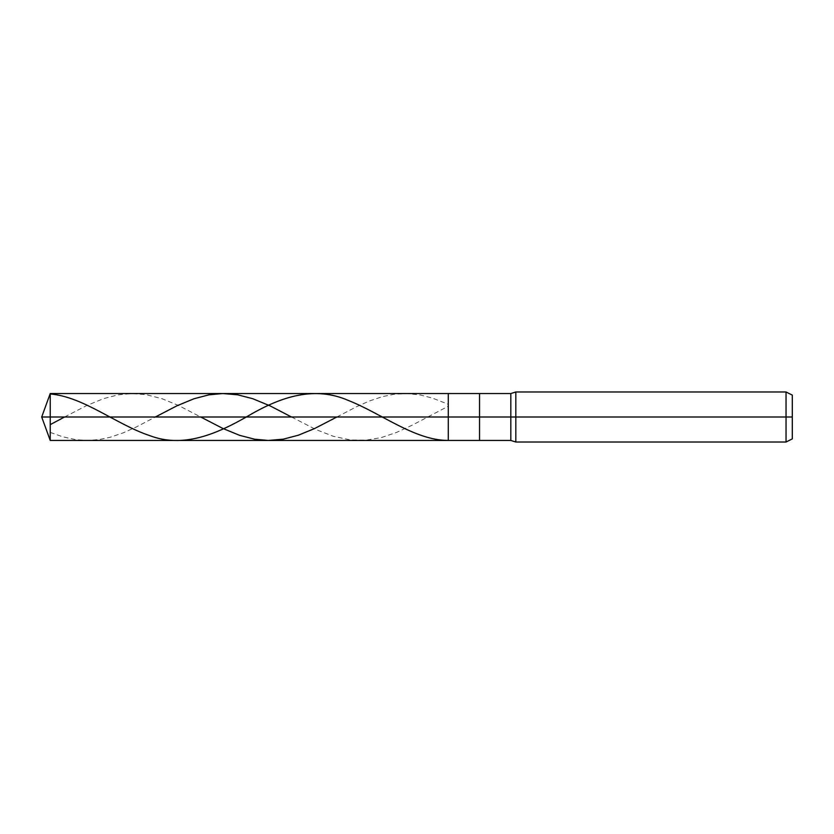 <?xml version="1.0" encoding="UTF-8"?>
<svg xmlns="http://www.w3.org/2000/svg" width="834" height="834" viewBox="0 0 834 834"><rect width="100%" height="100%" fill="white"/><g stroke="black" fill="none" stroke-linecap="round" stroke-linejoin="round"><path stroke-width="0.63" stroke-dasharray="4.17 3.13" d="M448.275 417L448.275 393.544L448.275 440.456L448.275 417L41.7 417L50.238 417L50.238 440.456L50.238 393.544L50.238 417L50.238 393.544L50.238 417L448.275 417L448.275 393.544L448.275 440.456L448.275 393.544L448.275 417L479.55 417L479.55 440.456L479.55 417L448.275 417M792.3 417L792.3 395.108L792.3 438.892L792.3 417L786.045 417L786.045 442.02L786.045 417L515.829 417L515.829 442.02L515.829 417L510.825 417L510.825 440.456L510.825 417L479.55 417L479.55 440.456L479.55 393.544L479.55 417L479.55 393.544L479.55 417L510.825 417L510.825 440.456L510.825 393.544L510.825 417L510.825 393.544L510.825 417L515.829 417L515.829 442.02L515.829 391.98L515.829 417L515.829 391.98L515.829 417L786.045 417L786.045 442.02L786.045 391.98L786.045 417L786.045 391.98L786.045 417L792.3 417L792.3 395.108L792.3 417M50.238 432.398L62.738 436.797L75.237 439.56L86.486 440.456L98.985 439.612L110.224 437.245L123.349 432.794L136.474 426.904L155.353 417M291.504 417L315.825 429.489L333.319 436.286L350.197 439.914L365.813 440.216L381.44 437.537L396.442 432.471L412.059 425.257L447.681 406.533M64.593 417L86.486 405.647L103.353 398.704L117.73 394.92L132.106 393.544L146.471 394.722L162.098 398.746L178.34 405.407L200.733 417M336.884 417L356.441 406.763L369.566 400.935L382.691 396.567L394.565 394.211L407.69 393.585L420.805 395.097L432.679 398.183L447.681 404.052"/><path stroke-width="1.25" d="M792.3 395.108L786.045 391.98L515.829 391.98L510.825 393.544L50.238 393.544L41.7 417L50.238 417L50.238 440.456L50.238 417L50.238 440.456L50.238 417L448.275 417L448.275 440.456L448.275 393.544L448.275 417L41.7 417L50.238 440.456L510.825 440.456L515.829 442.02L786.045 442.02L792.3 438.892M50.238 417L50.238 393.544L50.238 417M448.275 417L448.275 440.456L448.275 417L479.55 417L479.55 440.456L479.55 417L479.55 440.456L479.55 417L510.825 417L510.825 440.456L510.825 417L510.825 440.456L510.825 417L515.829 417L515.829 442.02L515.829 417L515.829 442.02L515.829 417L786.045 417L786.045 442.02L786.045 417L786.045 442.02L786.045 417L792.3 417L792.3 438.892L792.3 395.108L792.3 417L786.045 417L786.045 391.98L786.045 417L515.829 417L515.829 391.98L515.829 417L510.825 417L510.825 393.544L510.825 417L479.55 417L479.55 393.544L479.55 417L448.275 417L448.275 393.544L448.275 417M479.55 417L479.55 393.544L479.55 417M510.825 417L510.825 393.544L510.825 417M515.829 417L515.829 391.98L515.829 417M786.045 417L786.045 391.98L786.045 417M50.238 393.971C83.358 396.692 116.479 424.548 149.599 435.577C182.719 448.223 215.839 434.754 248.959 415.468C282.08 396.046 315.2 385.986 348.32 400.445C381.44 413.476 414.561 440.237 447.681 440.415M155.353 417L177.089 405.72L193.968 398.756L208.969 394.836L222.709 393.544L237.711 394.805L252.712 398.694L270.206 405.929L291.504 417M50.238 424.631L64.593 417M200.733 417L222.709 428.395L239.587 435.327L254.578 439.205L268.329 440.456L283.331 439.153L298.322 435.223L314.574 428.551L336.884 417"/></g></svg>

